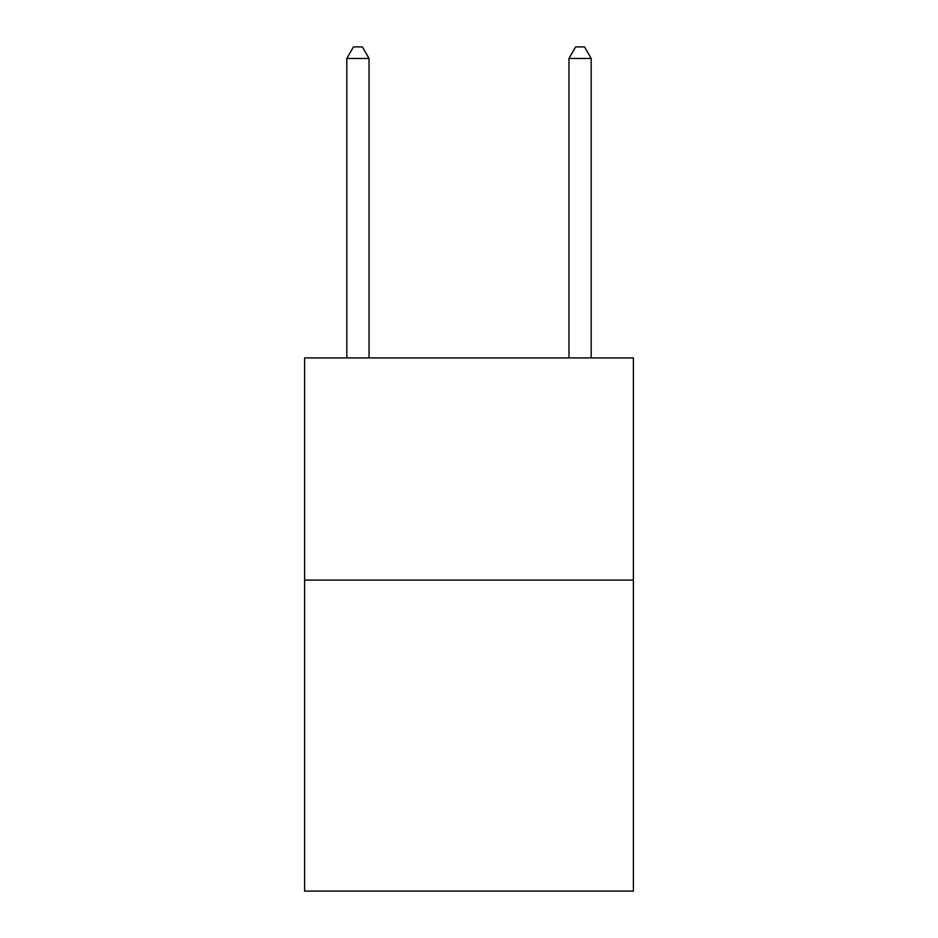 <?xml version="1.0" encoding="UTF-8"?>
<svg xmlns="http://www.w3.org/2000/svg" width="938" height="938" viewBox="0 0 938 938"><rect width="100%" height="100%" fill="white"/><g stroke="black" fill="none" stroke-linecap="round" stroke-linejoin="round"><path stroke-width="1.41" d="M633.396 580.083L633.396 891.1L304.604 891.1L304.604 357.917L633.396 357.917L633.396 580.083L304.604 580.083M591.186 357.917L591.186 58.449L568.967 58.449L568.967 357.917M568.967 58.449L575.639 46.9L584.526 46.9L591.186 58.449M369.033 357.917L369.033 58.449L346.814 58.449L346.814 357.917M346.814 58.449L353.474 46.9L362.361 46.9L369.033 58.449"/></g></svg>
